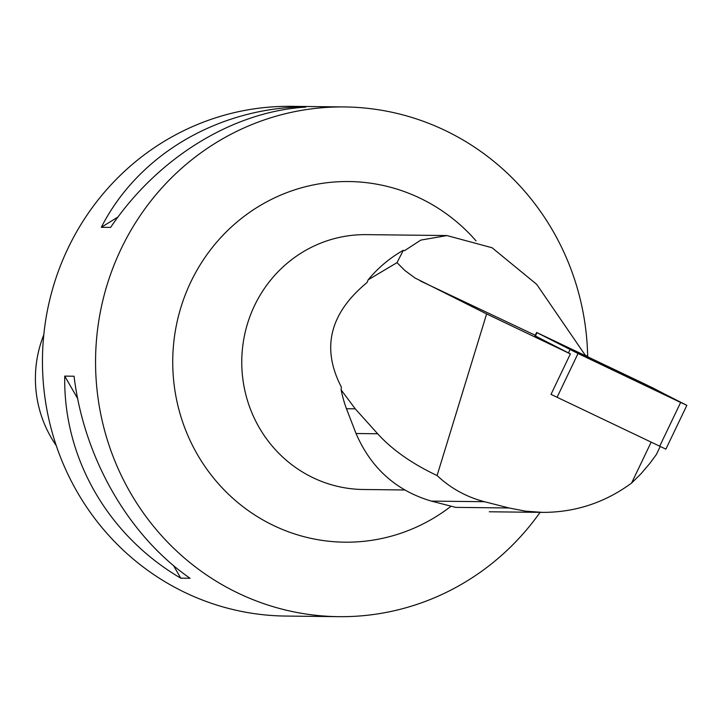 <?xml version="1.0" encoding="UTF-8"?>
<svg xmlns="http://www.w3.org/2000/svg" width="723" height="723" viewBox="0 0 723 723"><rect width="100%" height="100%" fill="white"/><g stroke="black" fill="none" stroke-linecap="round" stroke-linejoin="round"><path stroke-width="1.08" d="M686.85 405.359L645.431 384.32L536.62 332.463L578.038 353.502L686.85 405.359L665.874 449.146L551.007 394.369L570.384 353.909L486.615 313.936L415.011 277.994L404.844 270.474L397.017 262.648L403.317 250.312A128.459 124.022 90.7 0 0 368.152 279.819L397.017 262.648M631.965 378.735L588.034 357.56L631.965 378.735M486.615 313.936L437.09 475.535C412.002 463.705 392.182 449.778 377.65 433.764L355.246 408.829L341.12 389.887A128.459 124.022 90.7 0 0 346.453 408.73L356.05 433.52C371.035 468.152 396.132 490.682 431.342 501.102L455.644 507.365L509.037 507.98L525.657 511.179L542.584 512.381C575.3 512.417 604.961 502.648 631.577 483.072L640.976 473.791L649.796 463.461L656.367 454.514L660.207 446.507M341.12 389.887L341.373 387.076C321.148 348.161 329.715 313.312 367.058 282.512L368.152 279.819M588.703 357.243L585.034 354.903L536.701 284.356L492.074 247.754L446.959 235.571L420.813 240.09L404.519 250.682L403.317 250.312M437.09 475.535C450.619 488.269 466.416 496.99 484.473 501.708L509.037 507.98M651.152 442.187L631.577 483.072M536.62 332.463L535.029 335.797L570.384 353.909M587.672 356.593A254.876 246.073 90.7 0 0 344.546 106.941A254.876 246.073 90.7 0 0 118.129 255.364A254.876 246.073 90.7 0 0 338.735 616.665A254.876 246.073 90.7 0 0 540.081 512.354M344.546 106.941L291.432 106.335A254.876 246.073 90.7 0 0 42.467 358.391A254.876 246.073 90.7 0 0 285.621 616.059L338.735 616.665M110.601 227.402L101.31 227.293C136.873 157.524 211.938 111.252 296.475 106.995L305.766 107.103C232.679 111.487 157.605 157.759 110.601 227.402M190.041 578.264L180.741 578.156C107.763 535.391 63.145 457.677 64.754 376.114L74.053 376.222C83.886 457.912 128.495 535.626 190.041 578.264M43.787 334.83A114.659 110.7 90.7 0 0 56.258 445.585M296.475 106.995L294.641 108.125M117.994 217.008L101.31 227.293M64.754 376.114L77.659 398.59M173.547 565.621L180.741 578.156M653.438 388.215L537.017 332.679L578.066 353.511L680.605 402.449L653.438 388.215M536.999 332.67L535.409 336.005M568.441 352.951L570.04 349.616M659.665 446.254L680.641 402.467M578.038 353.502L557.072 397.289M535.273 335.291L420.388 280.985M446.959 235.553L366.254 234.641A127.438 123.037 90.7 0 0 269.607 281.401A127.438 123.037 90.7 0 0 253.294 416.023A127.438 123.037 90.7 0 0 363.344 489.498L404.609 489.968M451.089 506.208A180.334 174.107 -89.3 0 1 237.334 502.151A180.334 174.107 -89.3 0 1 188.703 286.552A180.334 174.107 -89.3 0 1 476.059 240.895M355.246 408.829L346.453 408.73M377.65 433.764L356.05 433.52M484.473 501.708L431.342 501.102M542.584 512.381L489.308 511.776"/></g></svg>
